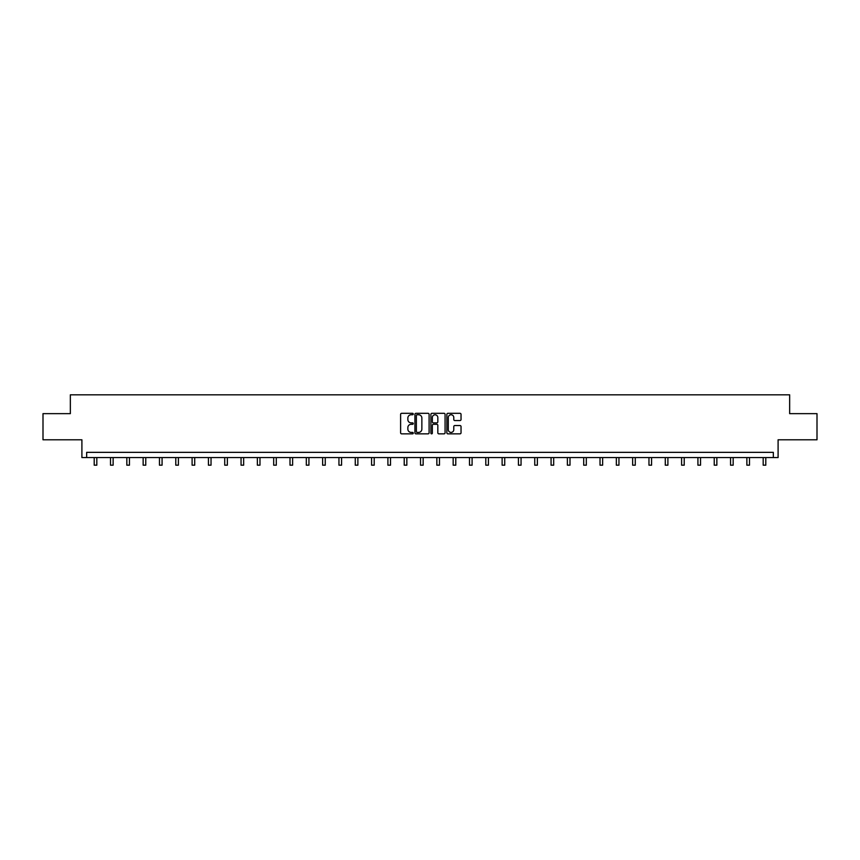 <?xml version="1.0" encoding="UTF-8"?>
<svg xmlns="http://www.w3.org/2000/svg" width="860" height="860" viewBox="0 0 860 860"><rect width="100%" height="100%" fill="white"/><g stroke="black" fill="none" stroke-linecap="round" stroke-linejoin="round"><path stroke-width="1.29" d="M413.262 414.036A0.72 0.72 0 0 0 412.542 413.316L401.642 413.316A1.032 1.032 0 0 0 400.61 414.348L400.61 432.827A1.032 1.032 0 0 0 401.642 433.848L412.542 433.848A0.72 0.72 0 0 0 413.262 433.128A0.72 0.72 0 0 0 412.542 432.408L411.134 432.408A3.289 3.289 0 0 1 407.855 429.129L407.855 427.592A3.289 3.289 0 0 1 411.134 424.302L412.542 424.302A0.72 0.72 0 0 0 413.262 423.582A0.72 0.72 0 0 0 412.542 422.862L411.134 422.862A3.289 3.289 0 0 1 407.855 419.583L407.855 418.035A3.289 3.289 0 0 1 411.134 414.756L412.542 414.756A0.72 0.72 0 0 0 413.262 414.036M43 413.649L43 439.793L81.904 439.793L81.904 457.574L778.096 457.574L778.096 439.793L817 439.793L817 413.649L789.652 413.649L789.652 394.815L70.348 394.815L70.348 413.649L43 413.649M460.003 420.551A1.032 1.032 0 0 0 461.035 419.529L461.035 414.348A1.032 1.032 0 0 0 460.003 413.316L447.888 413.316A1.032 1.032 0 0 0 446.867 414.348L446.867 432.827A1.032 1.032 0 0 0 447.888 433.848L460.003 433.848A1.032 1.032 0 0 0 461.035 432.827L461.035 426.56A1.032 1.032 0 0 0 460.003 425.539L454.822 425.539A1.032 1.032 0 0 0 453.79 426.56L453.79 429.667A2.741 2.741 0 0 1 451.048 432.408A2.741 2.741 0 0 1 448.296 429.667L448.296 417.498A2.741 2.741 0 0 1 451.048 414.756A2.741 2.741 0 0 1 453.79 417.498L453.79 419.529A1.032 1.032 0 0 0 454.822 420.551L460.003 420.551M773.333 457.574L773.333 452.349L86.666 452.349L86.666 457.574M429.097 414.348A1.032 1.032 0 0 0 428.076 413.316L415.96 413.316A1.032 1.032 0 0 0 414.928 414.348L414.928 432.827A1.032 1.032 0 0 0 415.96 433.848L428.076 433.848A1.032 1.032 0 0 0 429.097 432.827L429.097 414.348M431.924 413.316L444.039 413.316A1.032 1.032 0 0 1 445.071 414.348L445.071 432.827A1.032 1.032 0 0 1 444.039 433.848L438.858 433.848A1.032 1.032 0 0 1 437.826 432.827L437.826 425.324A1.032 1.032 0 0 0 436.805 424.302L433.365 424.302A1.032 1.032 0 0 0 432.333 425.324L432.333 433.128A0.72 0.72 0 0 1 431.612 433.848A0.72 0.72 0 0 1 430.903 433.128L430.903 414.348A1.032 1.032 0 0 1 431.924 413.316M417.089 414.756A0.72 0.72 0 0 0 416.369 415.477L416.369 431.698A0.72 0.72 0 0 0 417.089 432.408L418.583 432.408A3.289 3.289 0 0 0 421.862 429.129L421.862 418.035A3.289 3.289 0 0 0 418.583 414.756L417.089 414.756M437.826 417.551A2.741 2.741 0 0 0 435.085 414.81A2.741 2.741 0 0 0 432.333 417.551L432.333 421.841A1.032 1.032 0 0 0 433.365 422.862L436.805 422.862A1.032 1.032 0 0 0 437.826 421.841L437.826 417.551M94.202 457.574L94.202 465.185L96.814 465.185L96.814 457.574M110.521 457.574L110.521 465.185L113.133 465.185L113.133 457.574M126.829 457.574L126.829 465.185L129.452 465.185L129.452 457.574M143.147 457.574L143.147 465.185L145.759 465.185L145.759 457.574M159.465 457.574L159.465 465.185L162.078 465.185L162.078 457.574M175.784 457.574L175.784 465.185L178.396 465.185L178.396 457.574M192.102 457.574L192.102 465.185L194.715 465.185L194.715 457.574M208.421 457.574L208.421 465.185L211.033 465.185L211.033 457.574M224.729 457.574L224.729 465.185L227.352 465.185L227.352 457.574M241.047 457.574L241.047 465.185L243.659 465.185L243.659 457.574M257.366 457.574L257.366 465.185L259.978 465.185L259.978 457.574M273.684 457.574L273.684 465.185L276.296 465.185L276.296 457.574M290.003 457.574L290.003 465.185L292.615 465.185L292.615 457.574M306.321 457.574L306.321 465.185L308.933 465.185L308.933 457.574M322.629 457.574L322.629 465.185L325.252 465.185L325.252 457.574M338.947 457.574L338.947 465.185L341.57 465.185L341.57 457.574M355.266 457.574L355.266 465.185L357.878 465.185L357.878 457.574M371.584 457.574L371.584 465.185L374.197 465.185L374.197 457.574M387.903 457.574L387.903 465.185L390.515 465.185L390.515 457.574M404.221 457.574L404.221 465.185L406.834 465.185L406.834 457.574M420.529 457.574L420.529 465.185L423.152 465.185L423.152 457.574M436.848 457.574L436.848 465.185L439.471 465.185L439.471 457.574M453.166 457.574L453.166 465.185L455.779 465.185L455.779 457.574M469.485 457.574L469.485 465.185L472.097 465.185L472.097 457.574M485.803 457.574L485.803 465.185L488.415 465.185L488.415 457.574M502.122 457.574L502.122 465.185L504.734 465.185L504.734 457.574M518.429 457.574L518.429 465.185L521.053 465.185L521.053 457.574M534.748 457.574L534.748 465.185L537.371 465.185L537.371 457.574M551.067 457.574L551.067 465.185L553.679 465.185L553.679 457.574M567.385 457.574L567.385 465.185L569.997 465.185L569.997 457.574M583.703 457.574L583.703 465.185L586.316 465.185L586.316 457.574M600.022 457.574L600.022 465.185L602.634 465.185L602.634 457.574M616.341 457.574L616.341 465.185L618.953 465.185L618.953 457.574M632.648 457.574L632.648 465.185L635.271 465.185L635.271 457.574M648.967 457.574L648.967 465.185L651.579 465.185L651.579 457.574M665.285 457.574L665.285 465.185L667.897 465.185L667.897 457.574M681.604 457.574L681.604 465.185L684.216 465.185L684.216 457.574M697.922 457.574L697.922 465.185L700.534 465.185L700.534 457.574M714.241 457.574L714.241 465.185L716.853 465.185L716.853 457.574M730.548 457.574L730.548 465.185L733.171 465.185L733.171 457.574M746.867 457.574L746.867 465.185L749.479 465.185L749.479 457.574M763.186 457.574L763.186 465.185L765.798 465.185L765.798 457.574"/></g></svg>
